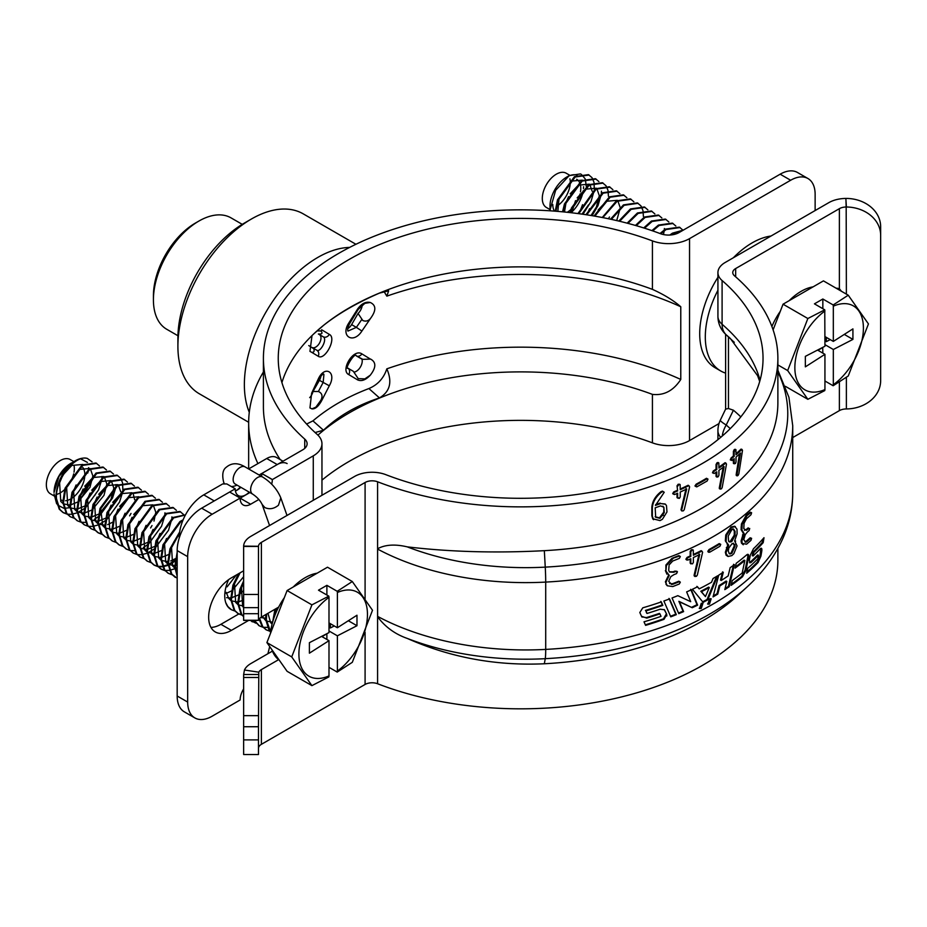 <?xml version="1.0" encoding="UTF-8"?>
<svg xmlns="http://www.w3.org/2000/svg" width="927" height="927" viewBox="0 0 927 927"><rect width="100%" height="100%" fill="white"/><g stroke="black" fill="none" stroke-linecap="round" stroke-linejoin="round"><path stroke-width="1.39" d="M318.228 356.269A4.948 4.264 -60 0 0 316.802 350.221C320.29 352.828 327.799 338.934 323.152 336.744A4.948 4.148 -60 0 0 329.305 334.369C337.138 338.088 324.763 360.985 318.228 356.269L311.646 352.295C313.859 352.527 314.589 351.356 313.824 348.795L308.761 345.574M311.646 352.295L309.954 351.368L311.935 336.153M311.935 408.877L309.954 407.915L311.646 393.187L318.772 379.514L318.228 379.108C324.74 364.543 337.138 372.133 329.305 385.771L321.681 400.615C318.482 406.432 315.238 409.189 311.935 408.877L315.875 407.162L320.916 400.174C322.944 396.026 322.098 393.129 318.378 391.495L313.002 391.472A8.389 4.844 120 0 1 309.699 397.648M353.338 371.31L347.88 368.158L353.338 371.31L358.216 378.633L364.856 378.888L370.267 375.203C376.177 367.613 376.316 362.248 370.661 359.12L362.805 359.34L356.374 355.922A4.948 3.778 -60 0 0 361.901 353.894L370.313 359.039M354.149 372.086A8.389 4.844 120 0 0 356.304 371.298A8.389 4.844 120 0 0 361.959 359.131M362.225 304.96A8.389 4.844 120 0 1 358.054 313.442L362.805 320.522C365.875 321.739 368.506 320.974 370.661 318.228L361.901 331.043C353.384 344.462 340.139 336.374 348.714 323.164L349.618 323.639C347.822 327.474 347.277 329.966 347.961 331.101L347.88 331.032M348.714 323.164L357.59 309.05C361.495 303.627 365.713 301.437 370.267 302.48L364.856 303.349L358.216 309.409L349.618 323.639M370.661 318.228C376.316 310.464 376.188 305.215 370.267 302.48L370.313 302.492M243.639 570.789L231.391 577.857A32.155 18.563 120 0 0 210.383 606.2A32.155 18.563 120 0 0 215.319 631.959A32.155 18.563 120 0 0 231.391 630.372L248.691 620.383M210.95 627.405A32.155 18.563 120 0 0 220.904 624.311L238.795 613.975M243.639 688.912A14.844 8.563 120 0 0 240.139 699.966L212.156 716.2A34.623 19.988 120 0 1 194.844 717.915A34.623 19.988 120 0 1 187.671 702.063L187.671 556.652L177.173 550.592L177.173 696.003L187.671 702.063M194.844 717.915L184.346 711.855A34.623 19.988 -60 0 1 177.173 696.003M177.173 550.592A34.623 19.988 -60 0 1 201.657 508.181L229.641 492.028L240.139 498.089L212.156 514.242A34.623 19.988 120 0 0 187.671 556.652M240.139 498.089L240.139 498.17A14.844 8.563 120 0 0 243.21 504.96A14.844 8.563 120 0 0 250.638 504.23L258.865 499.479M250.638 504.23L240.139 498.17L249.908 492.527M261.553 476.408A14.844 8.563 120 0 0 261.831 473.535L272.318 479.595L313.268 455.864L313.268 500.302M271.669 484.184A14.844 8.563 120 0 0 272.318 479.595M815.134 210.545L815.134 194.392A34.623 19.988 120 0 0 807.973 178.54A34.623 19.988 120 0 0 790.65 180.255L689.537 238.633A29.687 17.138 180 0 1 652.423 240.893A242.399 139.942 0 0 0 404.856 235.412A242.399 139.942 0 0 0 278.251 358.355A242.399 139.942 0 0 0 317.196 434.439A29.687 17.138 180 0 1 321.959 443.755A29.687 17.138 180 0 1 313.268 455.864M281.912 382.596A242.399 139.942 180 0 1 315.134 332.608A242.399 139.942 180 0 1 652.423 289.363C663.964 294.577 673.419 300.371 680.777 306.756L680.777 379.456A257.243 148.517 180 0 0 386.837 368.842C392.492 381.97 390.035 391.657 379.456 397.915L368.9 388.552C377.764 384.786 383.743 378.216 386.837 368.842M321.959 480.14A242.399 139.942 180 0 1 652.423 442.851A29.687 17.138 0 0 0 689.537 440.58L718.993 423.581M317.915 435.122A242.399 139.942 180 0 1 652.423 394.381C663.964 395.713 673.419 390.742 680.777 379.456M306.617 424.056L312.932 420.87C328.703 407.532 347.358 396.768 368.9 388.552M315.099 432.538L323.488 430.232C338.32 416.061 356.976 405.296 379.456 397.915M383.987 291.426L386.837 296.142L388.645 290.811L379.456 293.106C356.976 302.851 338.32 313.616 323.488 325.412L313.859 333.801M386.837 296.142A257.243 148.517 180 0 1 680.777 306.756M358.054 313.442L351.6 324.612A7.416 4.287 -60 0 1 347.741 328.61M347.938 331.066L356.374 327.37L361.901 331.043M370.267 375.203C365.713 380.047 361.495 381.6 357.59 379.873L348.714 374.566A4.948 3.928 -60 0 0 347.949 368.193M348.714 374.566C340.151 370.418 353.361 348.007 361.901 353.894M329.305 385.771L323.152 382.434L323.917 374.601M320.916 376.177A7.416 4.287 -60 0 1 319.444 380.302L313.002 391.472M311.646 393.187L318.228 379.108M312.051 347.474A7.416 4.287 -60 0 0 319.456 343.164A7.416 4.287 -60 0 0 319.444 334.612L318.378 333.987C322.098 334.288 322.944 333.28 320.916 330.951L317.08 330.893M320.916 330.951A4.948 4.229 -60 0 0 321.681 329.78L329.305 334.369M261.831 473.535L272.318 479.514M790.65 180.255L780.163 174.195L679.051 232.573A14.844 8.563 180 0 1 660.487 233.697A257.243 148.517 0 0 0 397.764 227.88A257.243 148.517 0 0 0 263.407 358.355A257.243 148.517 0 0 0 304.74 439.097A14.844 8.563 180 0 1 307.115 443.755A14.844 8.563 180 0 1 302.77 449.804L261.831 473.454M780.163 174.195A34.623 19.988 -60 0 1 797.475 172.48L807.973 178.54M263.407 358.355L263.407 406.826A257.243 148.517 0 0 0 280.186 459.583M263.407 371.97A271.993 157.034 0 0 0 248.656 422.979A271.993 157.034 0 0 0 257.903 463.593M153.418 299.827L153.418 295.783A59.363 34.276 -60 0 1 195.388 223.083L198.888 221.066A64.311 37.126 120 0 0 153.418 299.827A64.311 37.126 120 0 0 166.733 329.27L177.938 335.736M242.248 224.346L231.043 217.88A64.311 37.126 120 0 0 198.888 221.066M177.903 346.281L177.903 338.193A93.986 54.264 -60 0 1 244.369 223.083L251.368 219.039A103.882 59.977 120 0 0 251.356 219.05A103.882 59.977 120 0 0 177.903 346.281A103.882 59.977 120 0 0 199.421 393.836L248.656 422.26M249.282 412.318A103.882 59.977 -60 0 1 317.822 257.416A103.882 59.977 -60 0 1 349.618 247.416M355.922 244.276L303.303 213.894A103.882 59.977 120 0 0 251.368 219.039M699.236 608.263L700.615 608.042L702.608 603.071M701.264 603.303L699.526 608.529L701.264 608.471L702.979 603.222L701.264 603.303M707.591 603.917L708.842 603.651L710.754 598.61M709.526 598.888L707.892 604.184L709.526 604.056L711.136 598.749L709.526 598.888M258.482 620.279L258.807 619.688A9.896 5.713 180 0 1 261.379 617.104L278.621 607.139M258.482 594.474L258.482 620.383L243.639 620.383L243.639 546.42L258.482 546.42L258.482 594.474L243.639 594.474M846.374 198.424A34.623 28.273 -0 0 1 880.65 226.698L880.65 235.273A34.623 28.273 180 0 0 846.374 206.999L845.876 198.424A24.739 14.276 0 0 0 828.889 202.607L725.169 262.492A24.739 14.276 0 0 0 717.927 272.584A24.739 14.276 0 0 0 722.098 280.533A242.399 139.942 180 0 1 763.037 358.355A242.399 139.942 180 0 1 634.833 481.797A242.399 139.942 180 0 1 385.841 474.67A24.739 14.276 0 0 0 354.601 476.432L250.881 536.316A24.739 14.276 0 0 0 243.639 546.119L243.639 546.42M846.374 294.114L846.177 206.999A9.896 5.713 0 0 0 839.375 208.668L735.667 268.552A9.896 5.713 0 0 0 732.759 272.584A9.896 5.713 0 0 0 734.439 275.759A257.243 148.517 180 0 1 777.88 358.355A257.243 148.517 180 0 1 641.832 489.352A257.243 148.517 180 0 1 377.59 481.785A9.896 5.713 0 0 0 365.087 482.492L261.379 542.376A9.896 5.713 0 0 0 258.482 546.293L258.482 546.42M258.482 739.885L258.482 726.733L243.639 726.733L243.639 739.885L258.482 739.885L258.482 754.52L243.639 754.52L243.639 739.885M272.434 651.102L250.881 663.547A24.739 14.276 0 0 0 244.45 670.012L258.807 672.191L258.482 726.733M792.724 437.556L839.375 410.626A9.896 5.713 180 0 1 846.177 408.958L846.374 408.946A34.623 28.273 180 0 0 880.65 380.684L880.65 235.273M836.154 288.216A32.155 18.563 -60 0 1 839.375 288.714L841.415 291.263M722.272 436.026A24.739 16.79 -49.2 0 1 726.212 425.018A24.739 2.665 25.6 0 1 720.349 420.105L725.621 409.108L728.46 408.517L733.419 410.209L726.212 425.018A247.347 142.804 180 0 1 730.267 428.633M733.419 341.542L725.783 334.427A24.739 20.023 133 0 0 726.212 334.809L733.419 341.542A257.243 148.517 180 0 1 734.3 342.295M733.419 410.209A257.243 148.517 180 0 1 740.824 416.883M666.953 615.818A257.243 148.517 180 0 1 666.223 616.107M720.708 437.37A24.739 14.276 180 0 1 717.927 430.788A24.739 24.739 0 0 1 720.349 420.105M717.927 272.584L717.927 316.339A24.739 14.276 0 0 0 722.098 324.288L722.098 280.533M258.482 748.367L258.482 748.251A9.896 5.713 180 0 1 261.379 744.335L365.087 684.45A9.896 5.713 180 0 1 377.59 683.744A257.243 148.517 0 0 0 641.832 691.31A257.243 148.517 0 0 0 777.88 560.314L777.88 548.46M258.482 674.508L243.639 674.508L243.639 726.733M244.45 670.012L243.639 674.508M278.621 659.653L261.379 669.607A9.896 5.713 0 0 0 258.807 672.191M792.724 492.99L792.724 425.678A272.075 157.08 180 0 1 545.702 582.086A24.739 1.866 -93.1 0 0 545.25 567.127L544.334 550.673C495.899 553.21 450.198 551.947 407.231 546.86C395.284 544.045 385.516 544.601 377.915 548.564A257.243 148.517 180 0 1 377.59 548.436L377.59 617.104A257.243 148.517 180 0 0 377.915 617.22C385.458 627.15 395.226 634.207 407.231 638.413C450.244 657.521 495.945 665.968 544.334 663.767A257.243 148.517 0 0 0 738.726 594.647L747.116 586.907A267.138 154.23 180 0 1 545.25 658.68A24.739 1.866 -93.1 0 0 545.702 649.41L545.702 582.086A217.66 125.666 180 0 1 377.613 549.085L377.613 616.397A217.66 125.666 0 0 0 545.702 649.41A272.075 157.08 0 0 0 792.724 492.99C792.689 507.648 789.781 521.901 784.022 535.771C776.073 554.555 763.778 571.6 747.116 586.907M377.625 617.139L377.613 616.397M666.455 584.624L665.91 582.318L669.259 575.389L665.922 571.067L666.432 565.493L673.408 558.077L679.387 556.061L680.325 556.548L679.364 558.367A273.071 157.66 0 0 1 672.701 561.032L669.097 564.937L668.691 570.302L669.537 572.04L673.709 572.26A273.071 157.66 0 0 0 675.435 571.588L677.44 571.739L676.559 573.604A273.071 157.66 0 0 1 673.964 574.636L670.824 576.629L668.691 581.299L671.623 584.45L672.99 584.219A273.071 157.66 0 0 0 679.329 581.692L680.325 582.144L679.317 583.987L672.782 586.559L667.301 585.783L665.389 581.843L668.715 574.902M665.922 571.067L665.91 565.018L671.901 558.367L678.807 555.597L679.746 556.084M679.387 556.061L678.807 555.597M669.294 571.785L673.153 571.797A272.075 157.08 0 0 0 674.879 571.113L676.872 571.275M672.99 584.219L672.446 583.743A272.075 157.08 0 0 0 678.749 581.217L679.746 581.681M679.329 581.692L678.749 581.217M667.058 585.54L665.922 584.137M690.951 563.917L690.186 563.152L692.492 563.871L693.361 562.457L693.361 557.544A273.071 157.66 0 0 0 699.734 554.439L694.717 575.76L694.08 575.319L699.085 554.01M690.8 563.604L690.8 558.726A273.071 157.66 0 0 1 687.822 560.082L685.91 559.19L687.081 557.394A272.075 157.08 0 0 0 690.186 555.991L690.186 551.345L691.368 549.711L693.28 550.14L692.654 549.688M690.186 563.152L690.186 559.016M687.208 559.63L685.91 559.19L687.208 559.63M687.822 560.082L686.513 559.653L687.695 557.845L687.081 557.394M687.695 557.845A273.071 157.66 0 0 0 690.8 556.443L690.186 555.991M690.8 556.443L690.8 551.785L691.994 550.151L693.28 550.14L693.361 555.25A273.071 157.66 0 0 0 701.832 551.09L701.982 551.206M691.994 550.151L691.368 549.711M693.361 554.508A272.075 157.08 0 0 0 701.171 550.661M701.832 551.09L702.608 552.237L697.313 575.146L696.409 576.327L694.891 576.432L694.08 575.319M695.771 575.887L694.253 575.991L695.007 576.524L694.717 575.76M709.7 549.954A273.071 157.66 0 0 0 719.955 543.952L720.742 544.369L719.92 546.27L709.676 552.225L708.518 551.75L709.7 549.954L709.016 549.537A272.075 157.08 0 0 0 719.236 543.57L720.012 543.987M719.955 543.952L719.236 543.57M709.676 552.225L707.834 551.333L709.016 549.537M708.993 551.808L707.834 551.333L708.993 551.808M727.266 544.647L728.668 545.099L725.343 540.835L725.76 534.96L731.055 526.988L734.59 526.246L736.988 529.166L737.104 533.767L734.613 540.928L735.656 541.101L734.763 540.708M734.613 540.928L737.046 545.91L733.848 553.686L731.866 555.597L728.031 556.478L725.343 552.26L727.915 544.74L725.343 540.835M726.084 541.217L726.513 535.331L731.82 527.347L731.055 526.988M726.513 535.331L725.76 534.96M731.82 527.347L735.378 526.606M728.031 556.478L726.096 555.18L725.343 552.26M726.838 555.551L726.096 555.18M729.028 541.75L731.843 541.472L735.041 535.493L735.099 531.449L733.616 529.12L731.855 529.618L728.24 536.038L728.587 541.148L729.387 541.994M728.587 541.148L730.824 542.028M730.059 541.669L734.265 535.146L734.311 531.09L732.851 528.761M734.265 535.146L735.041 535.493M731.079 541.113L731.843 541.472M729.086 553.604L731.855 553.315L735.088 546.154L734.81 544.497L732.203 543.512L728.819 547.984L728.24 551.044L729.433 553.836L730.812 553.882M730.047 553.512L731.09 552.955L734.311 545.794L733.384 543.187M734.311 545.794L735.088 546.154M731.09 552.955L731.855 553.315M726.084 552.643L728.668 545.099M727.116 547.88L726.374 547.509M741.878 541.241L744.184 533.674L741.89 529.977L742.249 524.311L747.011 515.586L750.997 512.446L751.612 512.758L750.974 514.763A273.071 157.66 0 0 1 746.525 518.668L744.068 523.257L743.79 528.691L746.386 530.337L747.208 529.711A273.071 157.66 0 0 0 748.367 528.703L749.711 528.494L749.12 530.522A273.071 157.66 0 0 1 747.382 532.028L745.25 534.612L743.79 539.688L745.795 542.295L746.722 541.797A273.071 157.66 0 0 0 750.963 538.077L751.612 538.355L750.951 540.383L746.583 544.184L742.26 543.442L741.878 541.241L741.079 540.904L743.373 533.338L741.09 529.641L741.438 523.975L746.189 515.261L750.163 512.144L750.777 512.457M743.315 535.25L742.515 534.925M742.249 524.311L741.438 523.975M741.878 527.393L741.079 527.057M750.997 512.446L750.163 512.144M747.011 515.586L746.189 515.261M745.795 542.295L744.984 541.971L745.911 541.484A272.075 157.08 0 0 0 750.128 537.776L750.777 538.042M746.722 541.797L745.911 541.484M750.963 538.077L750.128 537.776M742.26 543.442L741.449 543.106L741.079 540.904M646.779 612.874A271.09 156.512 0 0 1 646.571 612.944L647.034 613.442A272.075 157.08 0 0 0 660.14 609.201L664.474 609.757L666.814 614.462L664.196 609.526M646.571 612.944L645.899 610.916A272.075 157.08 0 0 0 662.84 605.389L661.31 601.913A272.075 157.08 0 0 1 642.782 607.822L639.815 612.515L641.507 616.27L646.803 618.112A272.075 157.08 0 0 0 659.92 613.871L661.021 616.362A272.075 157.08 0 0 1 644.01 621.82L645.598 625.366A272.075 157.08 0 0 0 664.01 619.329L666.814 614.462M645.343 624.798A271.09 156.512 0 0 0 663.489 618.842L664.01 619.329M641.843 616.849L646.351 617.602A271.09 156.512 0 0 0 659.421 613.384L659.92 613.871M641.507 616.27L642.04 617.104M645.447 610.406A271.09 156.512 0 0 0 662.33 604.902L662.84 605.389M662.33 604.902L660.8 601.426M663.489 618.842L666.281 613.987M670.511 616.246A271.09 156.512 0 0 0 675.771 614.184L669.004 598.436M676.339 614.647L669.549 598.923A272.075 157.08 0 0 1 663.871 601.009L670.766 616.837A272.075 157.08 0 0 0 676.339 614.647L675.771 614.184M678.529 613.06A271.09 156.512 0 0 0 683.025 611.16L678.877 601.322L692.237 607.73A272.075 157.08 0 0 0 697.637 605.134L691.333 589.769A272.075 157.08 0 0 1 686.629 591.913L690.696 601.669L677.834 595.667A272.075 157.08 0 0 1 672.04 597.961L678.784 613.651A272.075 157.08 0 0 0 683.616 611.611L679.445 601.785L692.237 607.73M683.025 611.16L683.616 611.611M691.612 607.289A271.09 156.512 0 0 0 696.988 604.694L690.719 589.329M696.988 604.694L697.637 605.134M707.753 599.873A272.075 157.08 0 0 1 703.106 602.353L692.434 589.259A272.075 157.08 0 0 0 697.521 586.803L699.19 588.854A272.075 157.08 0 0 0 711.519 582.26L713.072 578.494A272.075 157.08 0 0 0 717.707 575.76L707.753 599.873L707.069 599.456L716.559 576.455M709.306 587.521A272.075 157.08 0 0 1 701.496 591.693L705.435 596.582L709.306 587.521L708.622 587.115L708.193 588.147M705.435 596.582L700.835 591.275A271.09 156.512 0 0 0 708.622 587.115M701.496 591.693L700.835 591.275M699.19 588.854L696.884 586.374M702.666 601.808A271.09 156.512 0 0 0 707.069 599.456M713.292 595.945A271.09 156.512 0 0 0 717.023 593.72L719.12 585.54A271.09 156.512 0 0 0 726.084 581.055L726.826 581.426L724.81 589.653A272.075 157.08 0 0 0 729.201 586.71L734.369 564.659A272.075 157.08 0 0 1 730.14 567.683L728.158 575.934A272.075 157.08 0 0 1 721.229 580.476L723.292 572.26A272.075 157.08 0 0 1 718.738 575.134L713.037 596.907A272.075 157.08 0 0 0 717.741 594.114L719.839 585.934A272.075 157.08 0 0 0 726.826 581.426M725.065 588.622A271.09 156.512 0 0 0 728.448 586.339L733.593 564.3M721.229 580.476L720.499 580.082L722.562 571.889M719.12 585.54L719.839 585.934M717.023 593.72L717.741 594.114M728.448 586.339L729.201 586.71M735.366 567.011A271.09 156.512 0 0 0 744.033 560.14L744.844 560.464A272.075 157.08 0 0 1 735.111 568.135L736.212 563.292A272.075 157.08 0 0 0 746.814 554.763C748.309 553.813 748.923 554.566 748.634 557.034L747.799 556.721L747.602 554.334M731.368 584.288A271.09 156.512 0 0 0 741.693 576.432L745.065 570.221L747.799 556.721M745.065 570.221L745.887 570.534L748.634 557.034M744.844 560.464L742.203 572.979A272.075 157.08 0 0 1 732.249 580.557L731.113 585.377A272.075 157.08 0 0 0 742.504 576.756L745.887 570.534M741.693 576.432L742.504 576.756M749.537 562.562L750.279 562.11A271.09 156.512 0 0 0 757.602 554.96L758.46 555.238L757.834 558.761A272.075 157.08 0 0 1 747.707 568.344L746.71 573.234A272.075 157.08 0 0 0 758.089 562.527L760.94 556.107L761.82 550.905C762.064 548.436 761.542 547.706 760.267 548.738L761.299 548.251M746.977 571.971A271.09 156.512 0 0 0 757.232 562.237L758.089 562.527M760.267 548.738A272.075 157.08 0 0 1 753.095 555.98L752.249 555.679L752.909 552.179A271.09 156.512 0 0 0 762.307 542.388L763.188 542.643L763.999 537.706A272.075 157.08 0 0 1 753.489 548.703L750.36 555.03L749.34 560.175L749.908 562.851L751.113 562.422A272.075 157.08 0 0 0 758.46 555.238M762.307 542.388L762.863 539.004M757.232 562.237L760.059 555.841L760.8 548.32M760.059 555.841L760.94 556.107M752.909 552.179L753.755 552.469A272.075 157.08 0 0 0 763.188 542.643M753.095 555.98L753.755 552.469M647.034 613.442L645.899 610.916M743.257 544.775L741.449 543.106M744.485 530.371L746.386 529.387A272.075 157.08 0 0 0 747.544 528.39L748.24 527.834L748.529 528.807M666.953 574.219L665.389 570.58M669.491 583.535L672.446 583.743M377.613 549.085L377.625 548.332M544.334 550.673A257.243 148.517 0 0 0 777.88 402.781L777.88 358.355M666.478 505.632L666.976 511.947L662.388 519.294L660.012 520.592L652.712 518.761L651.855 515.748L651.855 507.092C652.434 501.183 655.493 496.038 661.044 491.634L662.469 491.101L664.23 492.272L655.447 505.435A258.227 149.085 0 0 0 660.627 503.558L665.459 504.23L666.478 505.632M660.627 503.558L665.157 503.998M655.563 504.728A257.243 148.517 0 0 0 660.094 503.083M653.558 519.688L652.353 516.246L652.353 507.579C652.932 501.681 656.015 496.524 661.577 492.11L663.014 491.577L664.23 492.272M673.292 494.079L672.701 493.616L673.605 492.052L674.196 492.504L673.292 494.079L674.613 494.531A258.227 149.085 0 0 0 677.637 493.21L677.637 498.077L679.352 498.367L680.233 496.953L680.233 492.04A258.227 149.085 0 0 0 686.698 489.016L681.612 510.279L680.997 509.827L686.073 488.575M674.196 492.504L674.485 492.295A258.227 149.085 0 0 0 677.637 490.916L677.034 485.806L678.24 484.195L679.63 484.566M677.637 490.916L677.034 485.806M677.637 486.269L678.854 484.647L678.24 484.195M678.854 484.647L680.151 484.636L680.233 489.746A258.227 149.085 0 0 0 688.831 485.678L689.016 485.794M680.151 484.636L679.537 484.184M680.233 489.027A257.243 148.517 0 0 0 688.182 485.238M688.831 485.678L689.618 486.837L684.242 509.688L683.338 510.858L681.785 510.951L681.612 510.279M681.785 510.951L680.997 509.827M707.162 480.997L696.791 486.884L695.609 486.397L696.814 484.612A258.227 149.085 0 0 0 707.197 478.691L707.985 479.108L707.162 480.997M718.193 476.768L716.919 476.965L718.193 476.768L718.923 475.261L718.923 470.348A258.227 149.085 0 0 0 724.149 466.605L720.036 488.436L719.271 488.065L723.373 466.258M716.05 476.304L716.919 476.965L716.165 476.594L717.44 476.408L716.05 476.304L716.05 472.307M716.791 476.675L716.791 471.808A258.227 149.085 0 0 1 714.311 473.454L713.211 473.152L713.454 470.858A257.243 148.517 0 0 0 716.05 469.143L716.05 464.485L717.034 462.735L718.842 462.955L718.089 462.596M713.211 473.152L712.481 472.77L713.222 471.101M713.964 471.484L714.196 471.229A258.227 149.085 0 0 0 716.791 469.514L716.05 469.143M716.791 469.514L716.791 464.856L716.05 464.485M716.791 464.856L717.788 463.106L718.842 462.955L718.923 468.065A258.227 149.085 0 0 0 725.853 463.048L725.065 462.7L725.725 463.164M718.923 467.162A257.243 148.517 0 0 0 725.065 462.7M725.853 463.048L726.49 464.114L722.168 487.556L721.438 488.83L720.175 489.085L720.036 488.436M734.288 463.824L733.373 463.21L735.401 463.546L736.015 462.005L736.015 457.092A258.227 149.085 0 0 0 740.499 453.036L736.977 475.099L736.154 474.786L739.468 453.998M734.184 463.535L734.184 458.668A258.227 149.085 0 0 1 732.029 460.464L731.079 460.232L731.936 458.251L731.125 457.926A257.243 148.517 0 0 0 733.373 456.049L733.373 451.403L734.219 449.595L735.957 449.699L736.015 454.798A258.227 149.085 0 0 0 741.948 449.363L742.492 450.406L738.807 474.091L737.104 475.748L736.154 474.786M731.936 458.251A258.227 149.085 0 0 0 734.184 456.374L733.373 456.049M734.184 456.374L734.184 451.727L735.957 449.699M737.347 475.111L736.27 475.435L737.347 475.111M738.182 475.412L737.104 475.748L736.977 475.099M734.578 463.233L733.477 463.5L734.578 463.233M733.373 463.21L733.373 459.352M731.218 460.14L730.279 459.896L731.125 457.926M736.015 453.755A257.243 148.517 0 0 0 741.102 449.074L741.635 450.105M713.57 473.083L712.481 472.77M720.661 488.471L719.41 488.726L719.271 488.065M696.107 486.455L694.949 485.98L696.142 484.184A257.243 148.517 0 0 0 706.49 478.286L707.278 478.714M678.749 497.915L677.034 497.625L677.034 493.477M674.022 494.068L672.701 493.616M673.605 492.052L673.894 491.831A257.243 148.517 0 0 0 677.034 490.464M653.28 519.444L652.712 518.761M655.146 516.756L659.445 517.834L663.732 512.144L663.871 507.243L660.534 505.887A258.227 149.085 0 0 1 655.18 507.822L655.667 517.243L659.978 518.32L664.288 512.619L663.871 507.243M663.315 506.768L662.886 506.177M287.115 463.581A19.791 11.425 120 0 0 277.219 464.566L266.721 458.506A19.791 11.425 -60 0 1 276.617 457.521L283.013 461.217M179.27 537.927L179.27 537.266A34.623 19.988 -60 0 1 203.755 494.856L222.654 483.952L226.848 483.952L235.238 488.796A14.844 8.563 -60 0 0 238.32 495.597A14.844 8.563 -60 0 0 249.236 492.144M259.131 475.006L277.219 464.566M203.755 494.856L214.253 500.916L235.238 488.796M240.835 487.301A14.844 8.563 -60 0 1 237.335 490.012A14.844 8.563 -60 0 1 235.423 490.916M236.339 490.534A17.81 10.278 120 0 0 240.36 487.023M248.633 468.946L266.721 458.506M725.609 373.118A74.206 42.839 -60 0 1 720.673 370.939L715.076 367.706A74.206 42.839 -60 0 1 699.711 333.743A74.206 42.839 -60 0 1 717.927 277.324M733.338 257.776A74.206 42.839 -60 0 1 771.009 236.026M720.673 370.939A74.206 42.839 -60 0 1 705.308 336.964A74.206 42.839 -60 0 1 717.927 290.267M822.84 308.691L822.84 299.004L833.164 304.96L833.327 306.165A48.482 27.995 -60 0 1 863.408 328.088A48.482 27.995 -60 0 1 833.327 384.74L833.164 385.748L824.937 380.997M833.164 304.96L848.251 295.203L868.448 323.929L848.251 375.98L833.164 385.748M582.029 214.125L588.494 204.879M582.967 214.264L591.02 201.53L594.195 190.51M594.311 189.514L594.056 182.712M592.086 215.678L598.019 205.574L601.194 194.554M601.31 193.546L601.449 191.159M608.471 218.76L609.479 216.999M663.477 234.566L664.161 230.904M664.277 229.896L664.381 228.517M591.889 177.544L588.436 174.635L574.473 176.617L557.463 199.896L555.238 211.194M593.929 182.132L592.156 177.914M589.132 175.041L575.18 177.022L558.17 200.302L555.957 211.24M598.888 181.588L595.435 178.679L581.472 180.661L564.462 203.94L562.55 211.82M596.131 179.085L582.179 181.055L565.169 204.346L563.292 211.901M605.887 185.632L602.423 182.712L588.471 184.693L571.461 207.984L570.14 212.619M608.413 196.211L608.054 190.788M607.927 190.209L606.142 185.991M603.129 183.117L589.166 185.099L572.156 208.378L570.916 212.7M612.886 189.664L609.421 186.756L595.47 188.737L577.95 213.569M610.117 187.161L596.165 189.143L578.749 213.673M619.873 193.708L616.42 190.788L602.457 192.77L585.934 214.705M617.115 191.194L603.164 193.175L586.745 214.832M626.872 197.741L623.419 194.832L609.456 196.814L594.045 216.014M624.114 195.238L610.163 197.219L594.867 216.153M633.871 201.785L630.406 198.876L616.455 200.846L602.249 217.509M631.113 199.27L617.15 201.252L603.523 216.814M640.87 205.817L637.405 202.909L623.454 204.89L610.511 219.201M643.384 216.408L643.037 210.985M642.898 210.406L641.125 206.188M638.1 203.314L624.149 205.296L611.345 219.375M647.857 209.861L644.404 206.953L630.441 208.934L618.819 221.078M645.099 207.358L631.148 209.328L619.653 221.286M654.856 213.905L651.403 210.985L637.44 212.967L627.139 223.164M652.098 211.391L638.147 213.372L627.961 223.384M661.855 217.938L658.39 215.029L644.439 217.011L635.435 225.446M659.097 215.435L645.134 217.416L636.258 225.69M668.854 221.982L665.389 219.062L651.438 221.043L643.697 227.938M666.084 219.467L652.133 221.449L644.52 228.193M675.841 226.014L672.388 223.106L658.425 225.087L651.89 230.626M673.083 223.511L659.132 225.493L652.712 230.904M682.84 230.058L679.387 227.15L665.424 229.12L660.001 233.523M680.082 227.544L666.131 229.525L660.8 233.824M683.292 230.116L672.423 233.164L669.804 235.052M682.793 230.406L671.148 234.948M583.57 186.709A23.743 13.708 -60 0 1 583.489 188.656M583.245 190.73A23.743 13.708 -60 0 1 571.75 212.063M550.001 205.678A23.743 13.708 -60 0 1 566.779 177.022L569.201 175.62L555.644 190.313L549.989 210.186L550.001 205.678M567.973 176.385A23.743 13.708 -60 0 1 577.092 175.157M586.235 186.281L585.354 179.34M585.111 178.737L581.252 174.288M580.476 173.905L569.201 175.62M579.723 182.804A19.791 11.425 -60 0 1 580.777 188.332A19.791 11.425 -60 0 1 580.464 191.901M580.035 193.952A19.791 11.425 -60 0 1 572.712 207.613M571.009 209.375A19.791 11.425 -60 0 1 567.231 212.295M554.427 211.124A19.791 11.425 -60 0 1 552.793 204.485M570.232 180.95A19.791 11.425 -60 0 1 570.279 182.271A19.791 11.425 -60 0 1 557.579 205.701M549.989 209.56L546.397 207.486A19.791 11.425 -60 0 1 542.295 198.424A19.791 11.425 -60 0 1 550.939 178.517A19.791 11.425 -60 0 1 566.188 173.21L569.792 175.296M773.095 329.85L783.048 304.195L823.443 280.881L848.251 295.203M569.92 178.853A19.791 11.425 -60 0 1 570.128 179.989M576.675 179.27A19.791 11.425 -60 0 1 579.387 182.121M582.33 180.139L571.333 181.101L559.039 198.505L557.834 211.402M592.144 191.194L589.85 184.682M589.329 184.172L578.321 185.133L570.163 193.813M568.552 196.617L566.038 202.549L564.497 212.016M591.032 215.504L596.443 206.964L599.143 196.246M599.143 195.238L596.849 188.714M596.328 188.216L585.319 189.178L577.162 197.857M575.54 200.649L571.658 212.793M582.538 204.693L579.178 213.731M589.537 208.737L586.965 214.855M616.71 220.58L620.14 208.355M620.128 207.347L617.834 200.835M617.312 200.325L606.316 201.286L598.147 209.977M596.536 212.77L594.949 216.176M550.383 210.835L550.059 208.169M771.89 326.478A49.467 28.563 -60 0 1 780.267 311.356M789.213 300.638A49.467 28.563 -60 0 1 813.083 286.86M777.88 364.925L787.66 370.568L807.857 318.517L824.763 309.815L814.439 303.847L822.84 299.004M783.048 304.195L807.857 318.517M785.378 386.327L807.857 399.305L787.66 370.568M844.288 334.404L852.921 339.398L852.921 328.888L833.327 341.414L833.327 306.165M824.937 336.571L833.327 341.414M817.544 350.07L824.937 354.334L805.343 366.86L805.343 356.362L824.937 346.258L824.763 309.815M824.937 354.334L824.937 389.583A48.482 27.995 -60 0 1 794.856 367.671A48.482 27.995 -60 0 1 824.937 311.008M807.857 399.305L824.763 390.591L824.937 389.583M824.937 344.647L833.327 349.491L833.327 384.74M822.712 347.405L822.84 353.129M817.938 350.302L822.84 347.474M833.327 349.491L852.921 339.398M824.937 340.823L826.328 341.634L830.233 339.618M826.328 341.634L826.328 337.37M311.912 685.632L291.715 656.907L266.906 642.585L287.103 671.31L311.912 685.632L328.818 676.93L328.992 675.922A48.482 27.995 -60 0 1 298.9 653.998A48.482 27.995 -60 0 1 328.992 597.347L328.818 596.142L318.494 590.186L326.883 585.331L337.219 591.299L337.382 592.504A48.482 27.995 -60 0 1 367.463 614.416A48.482 27.995 -60 0 1 337.382 671.067L337.219 672.075L328.992 667.324M270.452 633.442A49.467 28.563 -60 0 1 284.322 597.695M293.268 586.976A49.467 28.563 -60 0 1 317.138 573.187M92.074 461.831L87.289 458.413A29.687 17.138 120 0 0 75.029 460.928C62.862 470.07 56.454 482.515 55.794 498.297L59.189 509.12L62.804 512.376L66.674 513.778M87.289 458.413C75.157 454.52 54.89 479.734 56.489 498.691L59.884 509.526L63.511 512.782L66.953 514.103M99.444 465.899L95.991 462.99L82.028 464.972L65.017 488.251L62.793 502.33L66.188 513.164L70.151 516.617M96.686 463.396L82.735 465.377L65.724 488.656L63.488 502.735L66.883 513.57L70.498 516.826L73.951 518.135M106.443 469.943L102.978 467.023L89.027 469.004L72.016 492.295L69.792 506.374L73.187 517.196L77.15 520.65M103.685 467.428L89.722 469.41L72.712 492.7L70.487 506.779L73.882 517.602L77.497 520.858L80.939 522.179M113.442 473.975L109.977 471.067L96.026 473.048L79.015 496.327L76.779 510.406L80.174 521.241L84.148 524.694M110.672 471.472L96.721 473.454L79.71 496.733L77.486 510.812L80.881 521.646L84.496 524.902L87.938 526.212M120.429 478.019L116.976 475.111L103.013 477.081L86.002 500.371L83.778 514.45L87.173 525.285L91.147 528.726M122.851 489.977L122.596 483.176M122.468 482.596L120.695 478.39M117.671 475.505L103.72 477.486L86.709 500.777L84.473 514.856L87.868 525.679L91.495 528.935L94.936 530.256M127.428 482.052L123.975 479.143L110.012 481.125L93.001 504.415L90.776 518.483L94.172 529.317L97.787 532.573L101.657 533.975M124.67 479.549L110.719 481.53L93.708 504.809L91.472 518.888L94.867 529.723L98.482 532.979L101.935 534.3M134.427 486.096L130.962 483.187L117.011 485.169L100 508.448L97.775 522.527L101.17 533.361L105.133 536.814M131.669 483.593L117.706 485.563L100.695 508.853L98.471 522.932L101.866 533.767L105.481 537.011L108.922 538.332M141.425 490.14L137.961 487.22L124.009 489.201L106.999 512.492L104.763 526.571L108.158 537.393L112.132 540.847M138.656 487.625L124.705 489.607L107.694 512.898L105.469 526.965L108.865 537.799L112.48 541.055L115.921 542.376M148.413 494.172L144.96 491.264L130.997 493.245L113.986 516.524L111.761 530.603L115.157 541.438L118.772 544.694L122.642 546.096M145.655 491.669L131.704 493.651L114.693 516.93L112.457 531.009L115.852 541.843L119.479 545.099L122.92 546.409M155.412 498.216L151.958 495.296L137.996 497.278L120.985 520.568L118.76 534.647L122.155 545.47L126.118 548.923M152.654 495.702L138.702 497.683L121.692 520.974L119.456 535.053L122.851 545.876L126.466 549.132L129.919 550.453M162.41 502.249L158.946 499.34L144.994 501.322L127.984 524.601L125.759 538.68L129.154 549.514L133.117 552.967M159.653 499.746L145.69 501.727L128.679 525.006L126.454 539.085L129.85 549.92L133.465 553.176L136.906 554.485M169.409 506.293L165.945 503.384L151.993 505.366L134.983 528.645L132.746 542.724L136.142 553.558L140.116 557M166.64 503.778L152.688 505.76L135.678 529.05L133.453 543.129L136.848 553.952L140.464 557.208L143.905 558.529M176.397 510.325L172.943 507.417L158.98 509.398L141.97 532.689L139.745 546.756L143.14 557.59L147.115 561.044M173.639 507.822L159.687 509.804L142.677 533.083L140.44 547.162L143.836 557.996L147.463 561.252L150.904 562.573M183.395 514.369L179.942 511.461L165.979 513.442L148.969 536.721L146.744 550.8L150.139 561.635L153.755 564.891L157.625 566.281M180.638 511.866L166.686 513.848L149.676 537.127L147.439 551.206L150.834 562.04L154.45 565.296L157.903 566.606M185.504 514.833L172.978 517.475L155.968 540.765L153.743 554.844L157.138 565.667L160.753 568.923L164.612 570.325M185.412 515.006L173.673 517.88L156.663 541.171L154.438 555.238L157.833 566.073L161.449 569.329L164.89 570.65M183.129 519.804L179.977 521.519L162.967 544.798L160.73 558.877L164.125 569.711L168.1 573.164M182.758 520.719L180.672 521.924L163.662 545.203L161.437 559.282L164.832 570.117L168.447 573.373L171.889 574.682M179.676 531.936L169.954 548.842L167.729 562.921L171.124 573.743L175.099 577.197M179.49 533.373L170.661 549.247L168.424 563.326L171.819 574.149L177.173 578.228M177.173 552.249L174.728 566.953L177.173 576.327M177.173 554.763L175.423 567.359L177.173 575.343M238.494 573.755L232.92 585.192L230.696 599.271L234.091 610.105L237.706 613.361L241.576 614.752M240.081 572.84L233.627 585.597L231.391 599.676L234.786 610.499L238.401 613.755L241.854 615.076M243.639 580.893L239.919 589.236L237.694 603.303L241.09 614.137L243.639 616.698M243.639 607.556L242.654 606.443L241.495 587.834L243.639 582.62L240.614 589.63L238.39 603.709L241.785 614.543L243.639 616.548M265.829 614.52L265.678 619.468L269.073 630.29L270.614 632.017M266.64 614.068L266.373 619.873L270.638 631.75M274.96 609.259L272.642 622.098M276.026 608.645L273.5 619.294M94.635 495.655L96.037 493.234M67.37 514.184L71.518 514.3M72.016 514.242L77.011 512.863M77.625 512.596L84.033 508.749M86.06 507.092L98.575 489.885L101.472 480.615M101.866 477.857L101.97 476.478M81.367 522.26L85.504 522.388M94.38 519.259L98.019 516.826M100.046 515.169L112.561 497.961L115.469 488.691M115.863 485.933L115.956 484.554M88.355 526.304L92.503 526.42M93.001 526.362L97.995 524.983M98.61 524.717L105.018 520.858M107.045 519.201L119.56 502.005L122.457 492.735M129.618 515.852L131.02 513.431M150.603 527.961L152.005 525.551M130.336 550.534L134.473 550.661M143.349 547.533L146.987 545.099M149.027 543.442L161.541 526.235L164.438 516.965M164.832 514.207L164.936 512.828M137.335 554.578L141.472 554.694M141.982 554.636L146.964 553.257M147.578 552.99L153.986 549.132M154.832 548.471L168.529 530.279L171.715 519.247M171.831 518.251L171.924 516.872M158.053 566.351L162.26 566.351M162.781 566.27L167.868 564.705M168.505 564.416L175.122 560.186M176.026 559.433L177.173 558.413M158.32 566.687L162.457 566.814M162.967 566.756L167.961 565.366M168.575 565.111L174.971 561.252M175.829 560.58L177.173 559.444M165.041 570.395L169.259 570.383M169.768 570.302L174.867 568.738M175.493 568.46L177.173 567.591M234.554 576.432L234.937 575.818M227.092 586.861L236.339 575.007M225.713 602.55L227.787 606.467L231.414 609.723L234.855 611.032M250.174 620.383L255.562 622.828M250.406 620.383L255.84 623.153M253.928 620.383L259.05 625.667M254.415 620.383L259.398 625.876L262.839 627.197M263.256 627.278L267.405 627.394M259.108 619.132L262.074 626.258L266.037 629.711M259.63 618.46L262.77 626.664L266.385 629.92L269.838 631.229M73.314 462.109L71.043 463.233L59.038 476.293L54.044 492.434A23.743 13.708 -60 0 1 70.834 463.349A23.743 13.708 -60 0 1 70.973 463.28M54.044 493.952L56.663 503.836M57.601 505.018L63.778 508.263M64.38 508.332L69.884 507.683M77.995 503.326L94.241 476.71M82.839 467.509A19.791 11.425 -60 0 1 84.681 472.376M84.774 473.338A19.791 11.425 -60 0 1 84.832 474.659A19.791 11.425 -60 0 1 72.121 498.089M54.125 495.945L50.452 493.824A19.791 11.425 -60 0 1 46.35 484.763A19.791 11.425 -60 0 1 54.983 464.844A19.791 11.425 -60 0 1 70.232 459.549L73.928 461.669M73.975 465.18A19.791 11.425 -60 0 1 74.334 468.61A19.791 11.425 -60 0 1 74.021 472.179M291.715 656.907L311.912 604.856L328.818 596.142M266.906 642.585L287.103 590.534L311.912 604.856M73.673 473.871A19.791 11.425 -60 0 1 66.269 487.892M64.566 489.641A19.791 11.425 -60 0 1 57.196 494.242M70.243 499.224A19.791 11.425 -60 0 1 65.597 500.742M62.758 500.603A19.791 11.425 -60 0 1 60.939 499.873M82.885 464.45L71.889 465.412L63.72 474.091M62.109 476.895L59.595 482.816L60.765 501.426L62.862 503.465M63.569 503.917L69.757 505.064M70.452 504.972L77.451 502.121M78.355 501.519L90 487.243L92.712 476.513M92.7 475.505L90.406 468.992M89.884 468.483L78.876 469.444L66.593 486.86L67.764 505.47L69.861 507.509M70.568 507.95L76.756 509.108M77.451 509.004L84.45 506.165M76.095 484.972L73.592 490.893L74.751 509.514L76.86 511.553M77.567 511.994L83.743 513.141M84.45 513.048L91.437 510.198M92.352 509.595L103.998 495.319L106.698 484.589M106.686 483.581L104.403 477.069M103.87 476.559L92.874 477.521L84.716 486.212M83.094 489.004L80.591 494.937L81.75 513.546L83.859 515.586M84.554 516.038L90.742 517.185M91.449 517.081L98.436 514.242M99.351 513.639L110.997 499.363L113.697 488.633M113.685 487.625L111.391 481.113M110.869 480.603L99.873 481.565L91.703 490.244M90.093 493.048L87.578 498.969L88.749 517.59L90.846 519.63M91.553 520.07L97.741 521.217M98.436 521.125L105.435 518.286M120.684 491.669L118.389 485.145M117.868 484.647L106.86 485.609L98.702 494.288M97.08 497.081L94.577 503.013L95.748 521.623L97.845 523.662M98.552 524.114L104.739 525.261M107.625 524.636L112.434 522.318M100.823 509.699L102.735 525.667L104.844 527.706M105.551 528.147L111.727 529.294M112.434 529.201L119.421 526.362M134.67 499.746L133.442 494.717M131.854 492.724L120.858 493.685L112.7 502.364M111.078 505.169L108.575 511.09L109.734 529.699L111.843 531.75M112.538 532.191L118.726 533.338M119.432 533.245L126.42 530.395M138.853 496.756L127.856 497.718L119.687 506.397M118.077 509.201L115.562 515.134L116.732 533.743L118.83 535.783M119.537 536.223L125.724 537.382M126.42 537.278L133.418 534.439M125.064 513.245L122.561 519.166L123.731 537.787L125.829 539.827M126.535 540.267L132.723 541.414M133.418 541.322L140.417 538.471M153.998 521.078L155.666 512.863M155.666 511.855L153.372 505.342M152.839 504.833L141.843 505.794L133.685 514.485M132.063 517.278L129.56 523.21L130.719 541.82L132.828 543.859M133.534 544.311L139.71 545.458M140.417 545.366L147.405 542.515M139.062 521.322L136.559 527.243L137.717 545.864L139.826 547.903M140.522 548.344L146.709 549.491M147.416 549.398L154.403 546.559M146.06 525.354L143.546 531.287L144.716 549.896L146.814 551.936M147.52 552.388L153.708 553.535M154.403 553.442L161.402 550.592M153.059 529.398L150.545 535.331L151.715 553.94L153.812 555.98M154.519 556.42L160.707 557.567M161.402 557.475L168.401 554.636M160.047 533.442L157.544 539.363L158.702 557.973L160.811 560.024M161.518 560.464L167.694 561.611M170.684 560.951L175.388 558.668M166.547 538.46L164.542 543.407L165.701 562.017L167.81 564.056M168.505 564.497L174.693 565.655M175.4 565.551L177.173 565.146M174.044 541.519L171.53 547.44L172.7 566.061L174.797 568.1M175.504 568.541L177.173 569.271M226.2 593.407L231.356 590.986M232.271 590.372L243.639 576.698M226.57 597.672L230.661 597.961M231.368 597.869L238.355 595.018M239.27 594.416L243.639 590.708M226.246 592.353L228.668 598.367L230.765 600.406M231.472 600.858L237.66 602.005M238.355 601.913L243.639 600.059M237.011 577.869L234.496 583.801L235.667 602.411L237.764 604.45M238.471 604.891L243.639 606.107M260.638 617.567L265.643 618.158M262.411 616.501L265.748 620.603M266.455 621.044L272.608 622.202M267.938 613.315L270.638 622.608L272.086 624.138M276.339 608.46L275.018 615.064M80.753 458.9L87.428 462.422M88.586 467.637L88.482 469.363M87.949 472.307L87.741 473.048M279.224 660.094A49.467 28.563 -60 0 1 271.924 649.723M287.103 590.534L327.498 567.208L352.306 581.53L372.503 610.267L352.306 662.318L337.219 672.075M321.599 636.397L328.992 640.673L309.398 653.187L309.398 642.689L328.992 632.596L328.992 597.347M328.992 640.673L328.992 675.922M321.993 636.629L326.883 633.801L326.883 639.456M328.992 630.974L337.382 635.818L337.382 671.067M337.382 635.818L356.976 625.725L356.976 615.227L337.382 627.741L337.382 592.504M348.343 620.742L356.976 625.725M328.992 627.162L330.383 627.961L334.276 625.957M330.383 627.961L330.383 623.697M328.992 622.898L337.382 627.741M326.883 595.03L326.883 585.331M337.219 591.299L352.306 581.53M220.904 624.311L231.391 630.372M201.657 508.181L212.156 514.242M652.423 240.893L652.423 289.363M652.423 394.381L652.423 442.851M323.488 430.232L312.932 420.87M689.537 238.633L689.537 440.58M351.6 324.612L356.374 327.37L361.75 319.537M357.59 309.05L358.216 309.409M357.59 379.873A4.948 3.824 -60 0 0 358.216 378.633M361.75 359.027L356.374 355.933C354.786 351.46 344.126 370.012 347.961 368.228L347.88 368.158M319.444 380.302L323.152 382.434L318.378 391.495M321.681 400.615L320.916 400.174M319.444 334.612L323.152 336.744M312.7 347.845L316.802 350.221L312.7 347.845M304.74 439.097L304.74 448.413M701.264 608.471L700.615 608.042M258.482 620.244L243.639 620.244M258.482 613.697L243.639 613.697M258.482 607.637L243.639 607.637M243.639 546.119L258.482 546.293M261.379 617.104L261.379 542.376M735.667 276.837L735.667 268.552M845.876 198.424L846.177 206.999M846.374 408.946L846.374 377.266M839.375 288.714L839.375 208.668M839.375 410.626L839.375 381.889M728.46 336.93L728.46 408.517M759.711 381.46L757.568 375.644L730.337 338.494A247.347 142.804 0 0 0 726.212 334.809A24.739 16.79 -49.2 0 1 722.098 324.288A242.399 139.942 180 0 1 760.059 380.232M695.621 605.377A247.347 142.804 180 0 1 691.89 607.486M663.431 515.203A242.399 139.942 180 0 1 662.202 515.713M258.482 715.656L243.639 715.656M258.482 677.486L243.639 677.486M261.379 744.335L261.379 669.607M365.087 684.45L365.087 632.272M365.087 598.946L365.087 482.492M377.59 548.436L377.59 481.785M377.59 683.744L377.59 617.104M544.334 663.767L545.25 658.68A212.712 122.816 180 0 1 407.231 638.413M750.279 562.11L751.113 562.422M760.94 550.65L761.82 550.905M407.231 546.86A212.712 122.816 0 0 0 545.25 567.127A267.138 154.23 0 0 0 777.88 371.97M231.147 609.56A29.687 17.138 -60 0 1 224.751 595.841A29.687 17.138 -60 0 1 228.563 579.699M235.191 484.033L252.677 494.137A9.896 5.713 120 0 1 250.638 489.607A9.896 5.713 120 0 1 255.388 479.201A9.896 5.713 120 0 1 262.573 476.999L245.087 466.907A9.896 5.713 120 0 0 237.903 469.108A9.896 5.713 120 0 0 233.14 479.514A9.896 5.713 120 0 0 235.191 484.033L234.577 483.581M245.087 466.907C237.961 462.585 231.692 462.7 226.304 467.231C222.758 469.734 221.877 474.74 223.674 482.237A9.896 7.242 -19.4 0 0 224.658 483.952M231.31 486.524A9.896 7.242 -19.4 0 0 237.022 485.088M262.573 476.999C271.136 482.318 277.208 489.282 280.811 497.88L278.471 505.203C274.033 508.853 269.49 509.641 264.855 507.579L262.156 504.45C260.209 500.51 257.057 497.069 252.677 494.137M318.772 379.514C321.171 375.586 322.805 373.755 323.685 374.021L323.152 373.871M321.959 443.755L321.959 495.273M248.656 468.935L248.656 422.979M244.369 223.083L251.356 219.05M840.998 291.02L838.576 288.506M725.609 334.265L725.609 409.108M717.927 439.676L717.927 430.788M717.927 316.339A24.739 24.739 0 0 0 725.783 334.427M686.131 559.549L686.733 560.012M708.077 551.878L708.761 552.295M777.88 370.209L788.935 397.301L792.724 425.678M716.362 476.756L717.116 477.127M717.915 462.457L718.668 462.828M734.972 449.259L735.795 449.572M736.444 475.574L737.278 475.875M62.804 512.376L63.511 512.782M69.803 516.42L70.498 516.826M76.802 520.453L77.497 520.858M83.789 524.497L84.496 524.902M90.788 528.529L91.495 528.935M97.787 532.573L98.482 532.979M104.786 536.617L105.481 537.011M111.773 540.65L112.48 541.055M118.772 544.694L119.479 545.099M125.771 548.726L126.466 549.132M132.77 552.77L133.465 553.176M139.757 556.814L140.464 557.208M146.756 560.847L147.463 561.252M153.755 564.891L154.45 565.296M160.753 568.923L161.449 569.329M167.741 572.967L168.447 573.373M174.739 577L175.446 577.405M237.706 613.361L238.401 613.755M251.692 621.438L252.399 621.843M258.691 625.47L259.398 625.876M265.69 629.514L266.385 629.92M286.999 515.458L280.811 497.88M242.793 690.383L243.639 690.87M223.674 482.237L224.276 483.952M267.903 653.72L269.699 646.548M269.56 525.528L262.144 504.45"/></g></svg>
